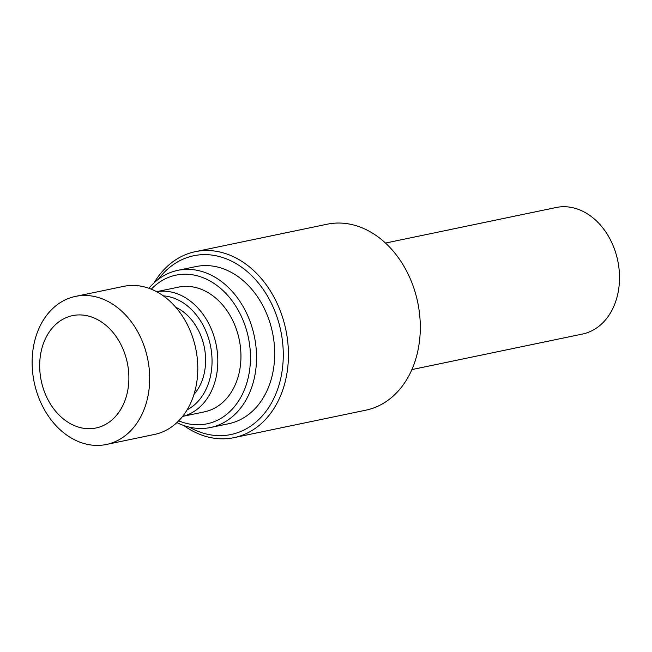 <?xml version="1.0" encoding="UTF-8"?>
<svg xmlns="http://www.w3.org/2000/svg" width="652" height="652" viewBox="0 0 652 652"><rect width="100%" height="100%" fill="white"/><g stroke="black" fill="none" stroke-linecap="round" stroke-linejoin="round"><path stroke-width="0.98" d="M90.09 316.522A57.392 43.969 -101.8 0 0 43.073 387.85A57.392 43.969 -101.8 0 0 119.675 411.078A57.392 43.969 -101.8 0 0 90.09 316.522M98.566 297.573A75.632 57.938 -101.8 0 0 75.477 296.399A75.632 57.938 -101.8 0 0 34.189 382.259A75.632 57.938 -101.8 0 0 106.333 444.485A75.632 57.938 -101.8 0 0 149.552 373.425A75.632 57.938 -101.8 0 0 98.566 297.573M106.333 444.485L154.442 434.46A75.632 57.938 -101.8 0 0 197.662 363.4A75.632 57.938 -101.8 0 0 146.676 287.548A75.632 57.938 -101.8 0 0 123.587 286.375L75.477 296.399M193.946 394.452A51.312 39.307 -101.8 0 0 204.215 346.831A51.312 39.307 -101.8 0 0 175.787 307.279M187.075 409.896A59.593 45.648 -101.8 0 0 211.354 350.906A59.593 45.648 -101.8 0 0 171.769 297.434A59.593 45.648 -101.8 0 0 163.318 295.861M182.609 416.375A63.7 48.794 -101.8 0 0 217.662 355.968A63.7 48.794 -101.8 0 0 174.769 292.944A63.7 48.794 -101.8 0 0 156.635 291.705M182.584 416.408L204.435 411.852A63.7 48.794 -101.8 0 0 240.841 352.007A63.7 48.794 -101.8 0 0 197.898 288.127A63.7 48.794 -101.8 0 0 178.452 287.133L156.602 291.688M178.697 420.833A75.942 58.175 -101.8 0 0 249.569 370.409A75.942 58.175 -101.8 0 0 199.137 276.334A75.942 58.175 -101.8 0 0 151.264 289.178M176.904 422.586A80.261 61.484 -101.8 0 0 210.531 427.5A80.261 61.484 -101.8 0 0 256.399 352.096A80.261 61.484 -101.8 0 0 202.291 271.599A80.261 61.484 -101.8 0 0 177.8 270.352A80.261 61.484 -101.8 0 0 148.925 288.29M210.531 427.5L228.689 423.718A80.261 61.484 -101.8 0 0 274.557 348.315A80.261 61.484 -101.8 0 0 220.449 267.817A80.261 61.484 -101.8 0 0 195.95 266.57L177.8 270.352M189.284 427.125A91.313 69.951 -101.8 0 0 281.403 375.153A91.313 69.951 -101.8 0 0 221.566 257.173A91.313 69.951 -101.8 0 0 158.46 279.178M183.815 425.528A94.98 72.755 -101.8 0 0 233.995 437.647A94.98 72.755 -101.8 0 0 288.274 348.412A94.98 72.755 -101.8 0 0 224.239 253.163A94.98 72.755 -101.8 0 0 195.258 251.688A94.98 72.755 -101.8 0 0 154.092 282.829M233.995 437.647L365.87 410.173A94.98 72.755 -101.8 0 0 420.141 320.947A94.98 72.755 -101.8 0 0 356.114 225.69A94.98 72.755 -101.8 0 0 327.125 224.215L195.258 251.688M411.877 369.586L582.472 334.044A64.621 49.503 -101.8 0 0 619.4 273.335A64.621 49.503 -101.8 0 0 575.838 208.526A64.621 49.503 -101.8 0 0 556.115 207.515L385.519 243.057"/></g></svg>
